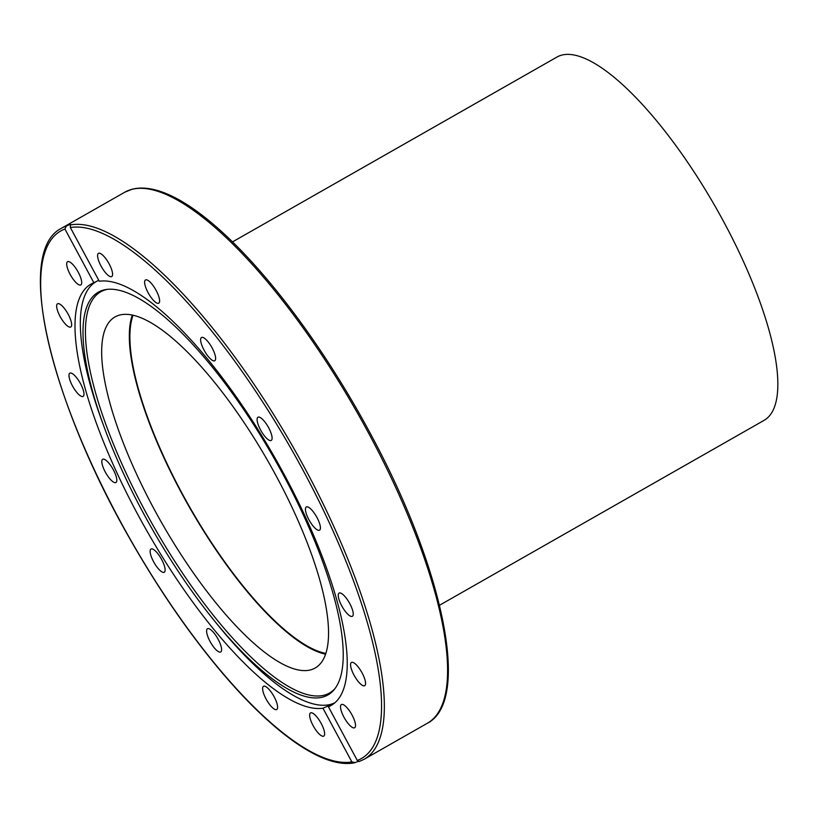 <?xml version="1.0" encoding="UTF-8"?>
<svg xmlns="http://www.w3.org/2000/svg" width="818" height="818" viewBox="0 0 818 818"><rect width="100%" height="100%" fill="white"/><g stroke="black" fill="none" stroke-linecap="round" stroke-linejoin="round"><path stroke-width="1.23" d="M215.512 359.531A13.364 4.059 60.3 0 1 214.745 360.728A13.364 4.059 60.3 0 1 204.602 351.126A13.364 4.059 60.3 0 1 201.514 337.507A13.364 4.059 60.3 0 1 210.584 345.308A13.364 4.059 60.3 0 1 215.512 359.531M159.438 299.091A13.364 4.059 60.3 0 1 158.733 303.181A13.364 4.059 60.3 0 1 148.59 293.58A13.364 4.059 60.3 0 1 145.502 279.961A13.364 4.059 60.3 0 1 153.14 285.666A13.364 4.059 60.3 0 1 159.438 299.091M111.238 268.437A13.364 4.059 60.3 0 1 111.708 276.566A13.364 4.059 60.3 0 1 101.555 266.965A13.364 4.059 60.3 0 1 98.477 253.345A13.364 4.059 60.3 0 1 111.238 268.437M78.242 272.23A13.364 4.059 60.3 0 1 80.818 284.93A13.364 4.059 60.3 0 1 70.675 275.339A13.364 4.059 60.3 0 1 67.577 261.709A13.364 4.059 60.3 0 1 78.242 272.23M65.471 309.899A13.364 4.059 60.3 0 1 70.767 327.006A13.364 4.059 60.3 0 1 60.624 317.415A13.364 4.059 60.3 0 1 57.536 303.785A13.364 4.059 60.3 0 1 65.471 309.899M74.867 375.707A13.364 4.059 60.3 0 1 82.454 387.814A13.364 4.059 60.3 0 1 83.099 396.393A13.364 4.059 60.3 0 1 72.955 386.791A13.364 4.059 60.3 0 1 69.867 373.161A13.364 4.059 60.3 0 1 74.867 375.707M105.011 459.634A13.364 4.059 60.3 0 1 114.285 471.649A13.364 4.059 60.3 0 1 115.921 482.508A13.364 4.059 60.3 0 1 105.778 472.906A13.364 4.059 60.3 0 1 102.69 459.287A13.364 4.059 60.3 0 1 105.011 459.634M151.31 548.909A13.364 4.059 60.3 0 1 161.412 559.083A13.364 4.059 60.3 0 1 164.254 572.252A13.364 4.059 60.3 0 1 154.101 562.661A13.364 4.059 60.3 0 1 151.013 549.031A13.364 4.059 60.3 0 1 151.31 548.909M206.719 629.932A13.364 4.059 60.3 0 1 207.486 628.745A13.364 4.059 60.3 0 1 217.629 638.347A13.364 4.059 60.3 0 1 220.717 651.966A13.364 4.059 60.3 0 1 211.647 644.165A13.364 4.059 60.3 0 1 206.719 629.932M262.782 690.382A13.364 4.059 60.3 0 1 263.498 686.292A13.364 4.059 60.3 0 1 273.641 695.893A13.364 4.059 60.3 0 1 276.719 709.513A13.364 4.059 60.3 0 1 269.081 703.807A13.364 4.059 60.3 0 1 262.782 690.382M310.993 721.036A13.364 4.059 60.3 0 1 310.523 712.907A13.364 4.059 60.3 0 1 320.666 722.499A13.364 4.059 60.3 0 1 323.754 736.128A13.364 4.059 60.3 0 1 310.993 721.036M343.989 717.243A13.364 4.059 60.3 0 1 341.413 704.533A13.364 4.059 60.3 0 1 351.556 714.134A13.364 4.059 60.3 0 1 354.644 727.754A13.364 4.059 60.3 0 1 343.989 717.243M356.76 679.574A13.364 4.059 60.3 0 1 351.454 662.457A13.364 4.059 60.3 0 1 361.607 672.059A13.364 4.059 60.3 0 1 364.695 685.678A13.364 4.059 60.3 0 1 356.76 679.574M347.353 613.766A13.364 4.059 60.3 0 1 339.767 601.659A13.364 4.059 60.3 0 1 339.133 593.081A13.364 4.059 60.3 0 1 349.276 602.682A13.364 4.059 60.3 0 1 352.364 616.302A13.364 4.059 60.3 0 1 347.353 613.766M317.21 529.829A13.364 4.059 60.3 0 1 307.946 517.814A13.364 4.059 60.3 0 1 306.31 506.966A13.364 4.059 60.3 0 1 316.454 516.567A13.364 4.059 60.3 0 1 319.531 530.187A13.364 4.059 60.3 0 1 317.21 529.829M270.911 440.565A13.364 4.059 60.3 0 1 260.819 430.391A13.364 4.059 60.3 0 1 257.977 417.221A13.364 4.059 60.3 0 1 268.12 426.802A13.364 4.059 60.3 0 1 271.208 440.442A13.364 4.059 60.3 0 1 270.911 440.565M358.161 761.394L355.206 762.591L351.863 761.906L322.946 708.214A242.465 73.722 60.3 0 1 140.236 518.99A242.465 73.722 60.3 0 1 91.084 284.061A242.465 73.722 60.3 0 1 93.845 282.721L64.929 229.03L66.319 226.075C69.837 224.367 71.176 223.999 70.348 224.981L70.368 227.557L99.275 281.249A242.465 73.722 60.3 0 1 281.995 470.473A242.465 73.722 60.3 0 1 331.137 705.413A242.465 73.722 60.3 0 1 328.386 706.742L357.292 760.433L359.235 761.497M322.946 708.214C329.255 705.413 331.065 704.922 328.386 706.742L329.695 705.678M104.244 427.344A231.811 70.481 60.3 0 1 106.248 289.49A231.811 70.481 60.3 0 1 283.161 474.624A231.811 70.481 60.3 0 1 334.194 689.605A231.811 70.481 60.3 0 1 214.592 621.026A231.811 70.481 60.3 0 1 104.244 427.344L102.516 422.661A242.067 73.6 60.3 0 1 96.371 281.504A242.067 73.6 60.3 0 1 98.773 280.318L93.845 282.721M355.206 762.591L354.378 762.846C344.45 764.677 332.885 762.611 319.695 756.63C306.883 750.822 292.946 741.66 277.885 729.145C258.979 713.398 239.306 693.316 218.876 668.879C187.7 631.435 158.334 588.592 130.757 540.35C49.509 399.358 14.56 251.382 61.503 228.253L124.745 192.23A305.605 92.915 60.3 0 1 131.545 189.439A305.605 92.915 60.3 0 1 362.63 422.221A305.605 92.915 60.3 0 1 427.293 723.286L364.051 759.319A305.605 92.915 -119.7 0 0 300.993 461.168A305.605 92.915 -119.7 0 0 70.348 224.981L70.614 224.51M325.533 654.175A202.056 61.432 60.3 0 1 189.357 507.129A202.056 61.432 60.3 0 1 132.301 315.002M310.635 669.87A202.056 61.432 60.3 0 1 157.925 516.097A202.056 61.432 60.3 0 1 115.001 316.944A202.056 61.432 60.3 0 1 268.396 461.904A202.056 61.432 60.3 0 1 315.135 668.02A202.056 61.432 60.3 0 1 310.635 669.87M334.797 702.815A242.067 73.6 60.3 0 1 217.741 624.911L214.592 621.026M107.465 289.337A230.932 70.215 -119.7 0 0 154.101 527.211A230.932 70.215 -119.7 0 0 334.951 688.633M439.491 605.279L763.961 420.421A209.091 63.569 -119.7 0 0 719.707 214.428A209.091 63.569 -119.7 0 0 561.598 55.154A209.091 63.569 -119.7 0 0 556.946 57.066L232.476 241.913M325.789 653.418A201.054 61.125 60.3 0 1 189.623 506.976A201.054 61.125 60.3 0 1 133.078 315.175M70.368 227.557A303.59 92.301 60.3 0 1 302.854 469.88A303.59 92.301 60.3 0 1 357.292 760.433M351.863 761.906A303.59 92.301 60.3 0 1 119.367 519.583A303.59 92.301 60.3 0 1 64.929 229.03M66.319 226.075A305.605 92.915 -119.7 0 0 61.503 228.253M359.082 761.589L364.051 759.319M124.745 192.23L131.964 189.265C188.467 174.786 297.046 295.502 372.701 437.886C444.062 571.291 470.851 701.21 427.293 723.286M97.373 280.942L96.371 281.504"/></g></svg>
